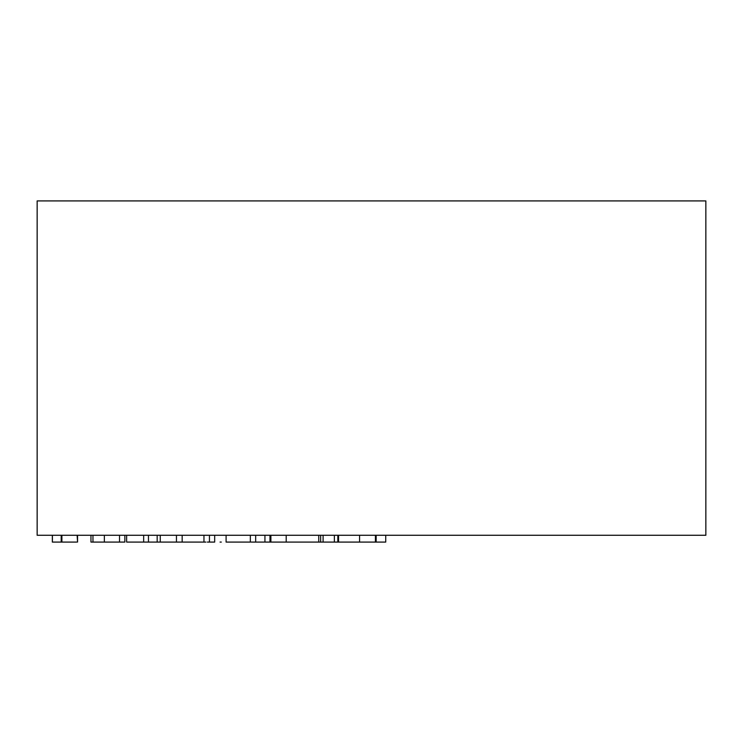 <?xml version="1.0" encoding="UTF-8"?>
<svg xmlns="http://www.w3.org/2000/svg" width="743" height="743" viewBox="0 0 743 743"><rect width="100%" height="100%" fill="white"/><g stroke="black" fill="none" stroke-linecap="round" stroke-linejoin="round"><path stroke-width="1.11" d="M37.15 200.916L37.15 535.266L705.85 535.266L705.85 200.916L37.15 200.916L37.15 535.266L705.85 535.266L705.85 200.916L37.15 200.916M334.369 542.084L334.369 535.266L334.369 542.084L385.728 542.084L385.728 535.266L385.728 542.084L376.162 542.084L376.162 535.266L376.162 542.084L375.429 542.084L375.429 535.266L375.429 542.084L359.566 542.084L359.566 535.266L359.566 542.084L338.567 542.084L338.567 535.266L338.567 542.084L337.814 542.084L337.814 535.266L337.814 542.084L323.103 542.084L334.369 542.084M307.453 542.084L271 542.084M320.614 542.084L320.01 542.084M319.444 542.084L317.902 542.084M316.917 542.084L314.456 542.084M272.792 542.084L286.194 542.084L286.194 535.266L286.194 542.084L323.103 542.084L323.103 535.266L323.103 542.084L320.651 542.084L320.651 535.266M318.747 535.266L318.747 542.084L318.747 535.266M226.095 535.266L226.095 542.084L250.345 542.084L250.345 535.266L250.345 542.084L226.095 542.084L226.095 535.266M220.067 542.084L221.312 542.084M269.969 535.266L269.969 542.084L269.969 535.266M264.935 535.266L264.935 542.084L269.969 542.084L264.935 542.084L264.935 535.266M262.641 542.084L255.676 542.084L255.676 535.266L255.676 542.084L264.267 542.084M255.676 542.084L251.115 542.084M157.163 535.266L157.163 542.084L126.635 542.084L126.635 535.266L126.635 542.084L143.659 542.084L143.659 535.266L143.659 542.084L148.461 542.084L148.461 535.266L148.461 542.084L160.265 542.084L160.265 535.266L160.265 542.084L176.444 542.084L176.444 535.266L176.444 542.084L182.165 542.084L182.165 535.266L182.165 542.084L203.963 542.084L203.963 535.266L203.963 542.084L205.913 542.084M209.062 542.084L207.362 542.084M205.82 542.084L194.044 542.084M189.372 542.084L158.37 542.084M104.364 542.084L104.364 535.266L104.364 542.084L124.861 542.084L124.861 535.266L124.861 542.084L119.53 542.084L119.53 535.266L119.53 542.084L92.959 542.084L92.959 535.266L92.959 542.084L104.364 542.084M90.962 535.266L90.962 542.084L92.959 542.084L90.962 542.084L90.962 535.266M77.56 535.266L77.56 542.084L77.56 535.266M77.114 535.266L77.56 542.084L77.114 535.266M62.941 542.084L61.205 542.084L61.901 542.084L61.901 535.266L61.901 542.084L76.687 542.084M73.836 542.084L68.588 542.084M52.409 542.084L52.409 535.266L52.409 542.084L61.195 542.084L52.409 542.084M52.344 535.266L52.344 542.084L52.344 535.266M209.442 535.266L209.442 542.084L214.681 542.084L214.681 535.266M269.969 542.084L270.898 542.084L269.969 542.084M270.898 535.266L270.898 542.084M61.195 535.266L61.195 542.084"/></g></svg>
